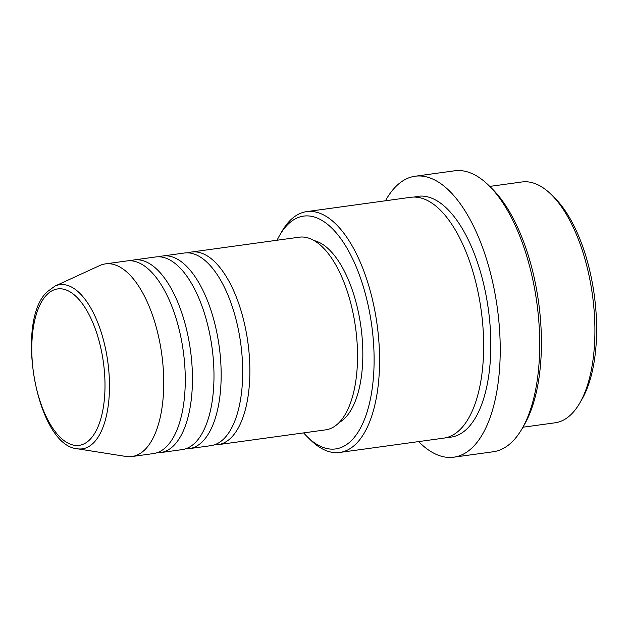 <?xml version="1.0" encoding="UTF-8"?>
<svg xmlns="http://www.w3.org/2000/svg" width="628" height="628" viewBox="0 0 628 628"><rect width="100%" height="100%" fill="white"/><g stroke="black" fill="none" stroke-linecap="round" stroke-linejoin="round"><path stroke-width="0.94" d="M187.96 252.856A97.238 43.536 82.2 0 1 191.501 252.032A97.238 43.536 82.2 0 1 244.975 325.94A97.238 43.536 82.2 0 1 231.858 436.97A97.238 43.536 82.2 0 1 218.034 444.679A97.238 43.536 82.2 0 1 214.399 444.844M159.245 256.813A97.238 43.536 82.2 0 1 162.793 255.981L184.326 253.021A97.238 43.536 82.2 0 1 237.8 326.929A97.238 43.536 82.2 0 1 224.683 437.959A97.238 43.536 82.2 0 1 210.859 445.668L189.326 448.635A97.238 43.536 82.2 0 1 185.692 448.792M162.793 255.981A97.238 43.536 82.2 0 1 216.268 329.896A97.238 43.536 82.2 0 1 203.15 440.927A97.238 43.536 82.2 0 1 189.326 448.635M130.538 260.769A97.238 43.536 82.2 0 1 134.078 259.937L155.611 256.97A97.238 43.536 82.2 0 1 209.085 330.885A97.238 43.536 82.2 0 1 195.975 441.916A97.238 43.536 82.2 0 1 182.151 449.624L160.619 452.592A97.238 43.536 82.2 0 1 156.984 452.749M134.078 259.937A97.238 43.536 82.2 0 1 187.552 333.853A97.238 43.536 82.2 0 1 174.443 444.883A97.238 43.536 82.2 0 1 160.619 452.592M54.926 286.125L99.703 265.558A97.238 43.536 82.2 0 1 105.371 263.893L126.903 260.926A97.238 43.536 82.2 0 1 180.377 334.842A97.238 43.536 82.2 0 1 167.26 445.872A97.238 43.536 82.2 0 1 153.436 453.581L131.904 456.54A97.238 43.536 82.2 0 1 126 456.47L77.323 448.777A82.841 37.091 82.2 0 0 94.137 442.269A82.841 37.091 82.2 0 0 104.06 342.339A82.841 37.091 82.2 0 0 54.926 286.125L47.045 291.926C14.554 322.062 36.801 445.739 77.323 448.777M551.164 194.445L554.328 197.545A117.491 52.611 82.2 0 1 582.085 399.047L579.872 402.886A121.542 54.424 -97.8 0 0 551.164 194.445A121.542 54.424 -97.8 0 0 521.939 181.979L489.754 186.406M522.928 427.221L555.105 422.793A121.542 54.424 -97.8 0 0 572.391 413.153A121.542 54.424 -97.8 0 0 579.872 402.886M303.622 432.888A117.491 52.611 -97.8 0 0 307.39 436.884A117.491 52.611 -97.8 0 0 352.347 439.616A117.491 52.611 -97.8 0 0 363.212 286.352A117.491 52.611 -97.8 0 0 286.87 225.452A117.491 52.611 -97.8 0 0 279.633 235.382A117.491 52.611 -97.8 0 0 277.081 240.241M279.633 235.382L281.846 231.536A121.542 54.424 82.2 0 1 289.327 221.268A121.542 54.424 82.2 0 1 306.613 211.636A121.542 54.424 82.2 0 1 373.456 304.023A121.542 54.424 82.2 0 1 357.065 442.819A121.542 54.424 82.2 0 1 339.779 452.45A121.542 54.424 82.2 0 1 310.554 439.985L307.39 436.884M488.67 185.346L491.842 188.455A137.752 61.677 82.2 0 1 524.38 424.693L522.166 428.539A141.802 63.491 -97.8 0 0 488.67 185.346A141.802 63.491 -97.8 0 0 454.578 170.808L415.1 176.24A141.802 63.491 82.2 0 1 493.082 284.029A141.802 63.491 82.2 0 1 473.959 445.951A141.802 63.491 82.2 0 1 453.801 457.192A141.802 63.491 82.2 0 1 418.633 441.586M453.801 457.192L493.27 451.76A141.802 63.491 -97.8 0 0 513.437 440.518A141.802 63.491 -97.8 0 0 522.166 428.539M306.613 211.636L410.688 197.302A121.542 54.424 82.2 0 1 477.531 289.689A121.542 54.424 82.2 0 1 461.14 428.484A121.542 54.424 82.2 0 1 443.855 438.116L339.779 452.45M191.501 252.032L299.164 237.196A97.238 43.536 82.2 0 1 352.638 311.111A97.238 43.536 82.2 0 1 339.52 422.142A97.238 43.536 82.2 0 1 325.697 429.85L218.034 444.679M314.063 240.587A93.187 41.723 82.2 0 1 359.663 318.765A93.187 41.723 82.2 0 1 345.573 417.463A93.187 41.723 82.2 0 1 339.128 422.558M385.466 200.772A141.802 63.491 82.2 0 1 394.934 187.482A141.802 63.491 82.2 0 1 415.1 176.24M105.371 263.893A97.238 43.536 82.2 0 1 158.845 337.801A97.238 43.536 82.2 0 1 145.727 448.839A97.238 43.536 82.2 0 1 131.904 456.54M90.385 439.074A78.932 35.341 -97.8 0 0 97.685 336.113A78.932 35.341 -97.8 0 0 46.401 295.207A78.932 35.341 -97.8 0 0 39.101 398.16A78.932 35.341 -97.8 0 0 90.385 439.074M414.307 197.074A121.542 54.424 82.2 0 1 483.827 284.814A121.542 54.424 82.2 0 1 468.315 427.495A121.542 54.424 82.2 0 1 447.411 437.355"/></g></svg>
